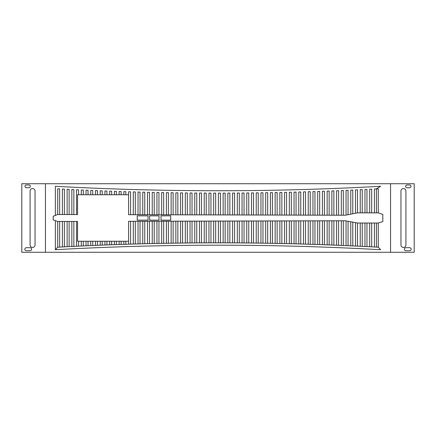 <?xml version="1.0" encoding="UTF-8"?>
<svg xmlns="http://www.w3.org/2000/svg" width="436" height="436" viewBox="0 0 436 436"><rect width="100%" height="100%" fill="white"/><g stroke="black" fill="none" stroke-linecap="round" stroke-linejoin="round"><path stroke-width="0.65" d="M26.362 184.978A1.379 1.379 0 0 0 24.983 186.357A1.379 1.379 0 0 0 26.362 187.736L28.983 187.736A1.379 1.379 0 0 0 30.357 186.357A1.379 1.379 0 0 0 28.983 184.978L26.362 184.978M26.362 247.697A1.515 1.515 0 0 0 24.847 249.212A1.515 1.515 0 0 0 26.362 250.733L30.084 250.733A1.515 1.515 0 0 0 31.599 249.212A1.515 1.515 0 0 0 30.084 247.697L26.362 247.697M407.017 184.978A1.379 1.379 0 0 0 405.644 186.357A1.379 1.379 0 0 0 407.017 187.736L409.638 187.736A1.379 1.379 0 0 0 411.017 186.357A1.379 1.379 0 0 0 409.638 184.978L407.017 184.978M405.916 247.697A1.515 1.515 0 0 0 404.401 249.212A1.515 1.515 0 0 0 405.916 250.733L409.638 250.733A1.515 1.515 0 0 0 411.153 249.212A1.515 1.515 0 0 0 409.638 247.697L405.916 247.697M45.437 252.275L21.8 252.275L21.8 183.725L45.437 183.725L45.437 252.275L390.563 252.275L390.563 183.725L45.437 183.725M35.044 191.044A2.48 2.48 0 0 0 32.564 188.565A2.48 2.48 0 0 0 30.084 191.044L30.084 244.956A2.48 2.48 0 0 0 32.564 247.435A2.48 2.48 0 0 0 35.044 244.956L35.044 191.044M390.563 183.725L414.2 183.725L414.2 252.275L390.563 252.275M400.957 244.956A2.48 2.48 0 0 0 403.436 247.435A2.48 2.48 0 0 0 405.916 244.956L405.916 191.044A2.48 2.48 0 0 0 403.436 188.565A2.48 2.48 0 0 0 400.957 191.044L400.957 244.956M125.851 241.255L125.851 244.274A2934.939 2934.939 0 0 1 128.576 244.193L128.576 221.297L128.576 241.255L77.554 241.255L77.554 221.423L57.732 221.472L53.176 219.891L53.176 216.256L57.732 214.528L77.554 214.577L77.554 194.745L128.576 194.745L128.576 214.703L345.268 215.242L357.509 212.855L378.268 212.855L378.268 188.892L376.421 188.892L376.421 212.855M376.421 223.019L376.421 247.108L378.268 247.108L378.268 223.019L357.509 223.019L345.268 220.758L128.576 221.297M378.268 223.019L382.824 221.57L382.824 214.43L378.268 212.855M55.367 220.654L55.367 249.708L57.732 247.212A2934.939 2934.939 0 0 1 378.268 247.212L380.633 249.708A2932.58 2932.58 0 0 0 55.367 249.708L57.732 247.207L57.732 221.472M76.573 221.428L76.573 246.236A2934.939 2934.939 0 0 0 73.842 246.373L73.842 221.434M71.847 221.439L71.847 246.471A2934.939 2934.939 0 0 0 69.117 246.607L69.117 221.444M67.117 221.45L67.117 246.711A2934.939 2934.939 0 0 0 64.392 246.852L64.392 221.455M62.392 221.461L62.392 246.956A2934.939 2934.939 0 0 0 59.661 247.103L59.661 221.466M55.367 215.422L55.367 186.292A2975.531 2975.531 0 0 0 380.633 186.292L376.339 188.892A2977.896 2977.896 0 0 1 374.42 188.995L374.42 212.855M374.42 223.019L374.42 246.999A2934.939 2934.939 0 0 0 371.69 246.858L371.69 223.019M369.69 223.019L369.69 246.754A2934.939 2934.939 0 0 0 366.965 246.613L366.965 223.019M364.965 223.019L364.965 246.509A2934.939 2934.939 0 0 0 362.234 246.378L362.234 223.019M360.234 223.019L360.234 246.28A2934.939 2934.939 0 0 0 357.509 246.149L357.509 223.019M355.509 222.649L355.509 246.051A2934.939 2934.939 0 0 0 352.779 245.926L352.779 222.147M350.778 221.777L350.778 245.833A2934.939 2934.939 0 0 0 348.053 245.713L348.053 221.27M346.053 220.905L346.053 245.626A2934.939 2934.939 0 0 0 343.323 245.506L343.323 220.763M341.323 220.769L341.323 245.424A2934.939 2934.939 0 0 0 338.598 245.31L338.598 220.774M336.597 220.78L336.597 245.228A2934.939 2934.939 0 0 0 333.867 245.119L333.867 220.785M331.872 220.79L331.872 245.037A2934.939 2934.939 0 0 0 329.142 244.934L329.142 220.796M327.142 220.801L327.142 244.858A2934.939 2934.939 0 0 0 324.411 244.76L324.411 220.807M322.417 220.812L322.417 244.689A2934.939 2934.939 0 0 0 319.686 244.591L319.686 220.823M317.686 220.829L317.686 244.525A2934.939 2934.939 0 0 0 314.956 244.433L314.956 220.834M312.961 220.839L312.961 244.367A2934.939 2934.939 0 0 0 310.23 244.28L310.23 220.845M308.23 220.85L308.23 244.215A2934.939 2934.939 0 0 0 305.505 244.133L305.505 220.856M303.505 220.861L303.505 244.073A2934.939 2934.939 0 0 0 300.775 243.996L300.775 220.867M298.774 220.872L298.774 243.942A2934.939 2934.939 0 0 0 296.049 243.866L296.049 220.878M294.049 220.883L294.049 243.817A2934.939 2934.939 0 0 0 291.319 243.746L291.319 220.894M289.319 220.899L289.319 243.697A2934.939 2934.939 0 0 0 286.594 243.631L286.594 220.905M284.594 220.91L284.594 243.588A2934.939 2934.939 0 0 0 281.863 243.522L281.863 220.916M279.863 220.921L279.863 243.484A2934.939 2934.939 0 0 0 277.138 243.424L277.138 220.927M275.138 220.932L275.138 243.386A2934.939 2934.939 0 0 0 272.407 243.332L272.407 220.938M270.407 220.943L270.407 243.299A2934.939 2934.939 0 0 0 267.682 243.25L267.682 220.948M265.682 220.954L265.682 243.217A2934.939 2934.939 0 0 0 262.952 243.174L262.952 220.965M260.951 220.965L260.951 243.146A2934.939 2934.939 0 0 0 258.226 243.103L258.226 220.976M256.226 220.981L256.226 243.081A2934.939 2934.939 0 0 0 253.496 243.043L253.496 220.987M251.501 220.992L251.501 243.021A2934.939 2934.939 0 0 0 248.771 242.988L248.771 220.998M246.771 221.003L246.771 242.972A2934.939 2934.939 0 0 0 244.04 242.945L244.04 221.008M242.045 221.014L242.045 242.928A2934.939 2934.939 0 0 0 239.315 242.907L239.315 221.019M237.315 221.025L237.315 242.896A2934.939 2934.939 0 0 0 234.584 242.874L234.584 221.03M232.59 221.036L232.59 242.868A2934.939 2934.939 0 0 0 229.859 242.852L229.859 221.047M227.859 221.052L227.859 242.847A2934.939 2934.939 0 0 0 225.134 242.836L225.134 221.057M223.134 221.063L223.134 242.836A2934.939 2934.939 0 0 0 220.403 242.83L220.403 221.068M218.403 221.074L218.403 242.83A2934.939 2934.939 0 0 0 215.678 242.83L215.678 221.079M213.678 221.085L213.678 242.83A2934.939 2934.939 0 0 0 210.948 242.836L210.948 221.09M208.948 221.096L208.948 242.841A2934.939 2934.939 0 0 0 206.223 242.852L206.223 221.101M204.222 221.107L204.222 242.863A2934.939 2934.939 0 0 0 201.492 242.874L201.492 221.117M199.492 221.117L199.492 242.89A2934.939 2934.939 0 0 0 196.767 242.907L196.767 221.128M194.767 221.134L194.767 242.923A2934.939 2934.939 0 0 0 192.036 242.945L192.036 221.139M190.036 221.145L190.036 242.961A2934.939 2934.939 0 0 0 187.311 242.988L187.311 221.15M185.311 221.156L185.311 243.01A2934.939 2934.939 0 0 0 182.58 243.043L182.58 221.161M180.586 221.166L180.586 243.07A2934.939 2934.939 0 0 0 177.855 243.103L177.855 221.172M175.855 221.177L175.855 243.13A2934.939 2934.939 0 0 0 173.125 243.174L173.125 221.188M171.13 221.188L171.13 243.206A2934.939 2934.939 0 0 0 168.4 243.25L168.4 221.199M166.399 221.205L166.399 243.283A2934.939 2934.939 0 0 0 163.669 243.332L163.669 221.21M161.674 221.215L161.674 243.37A2934.939 2934.939 0 0 0 158.944 243.424L158.944 221.221M156.944 221.226L156.944 243.462A2934.939 2934.939 0 0 0 154.213 243.522L154.213 221.232M152.219 221.237L152.219 243.566A2934.939 2934.939 0 0 0 149.488 243.631L149.488 221.243M147.488 221.248L147.488 243.675A2934.939 2934.939 0 0 0 144.763 243.746L144.763 221.254M142.763 221.259L142.763 243.795A2934.939 2934.939 0 0 0 140.032 243.866L140.032 221.27M138.032 221.275L138.032 243.92A2934.939 2934.939 0 0 0 135.307 243.996L135.307 221.281M133.307 221.286L133.307 244.051A2934.939 2934.939 0 0 0 130.577 244.133L130.577 221.292M123.851 241.255L123.851 244.34A2934.939 2934.939 0 0 0 121.121 244.427L121.121 241.255M119.121 241.255L119.121 244.498A2934.939 2934.939 0 0 0 116.396 244.591L116.396 241.255M114.396 241.255L114.396 244.661A2934.939 2934.939 0 0 0 111.665 244.754L111.665 241.255M109.665 241.255L109.665 244.83A2934.939 2934.939 0 0 0 106.94 244.934L106.94 241.255M104.94 241.255L104.94 245.01A2934.939 2934.939 0 0 0 102.209 245.114L102.209 241.255M100.215 241.255L100.215 245.196A2934.939 2934.939 0 0 0 97.484 245.305L97.484 241.255M95.484 241.255L95.484 245.386A2934.939 2934.939 0 0 0 92.754 245.501L92.754 241.255M90.759 241.255L90.759 245.588A2934.939 2934.939 0 0 0 88.028 245.708L88.028 241.255M86.028 241.255L86.028 245.8A2934.939 2934.939 0 0 0 83.298 245.92L83.298 241.255M81.303 241.255L81.303 246.013A2934.939 2934.939 0 0 0 78.573 246.144L78.573 241.255M76.573 214.572L76.573 189.747A2977.896 2977.896 0 0 0 78.573 189.84L78.573 194.745M81.303 194.745L81.303 189.965A2977.896 2977.896 0 0 0 83.298 190.058L83.298 194.745M86.028 194.745L86.028 190.183A2977.896 2977.896 0 0 0 88.028 190.27L88.028 194.745M90.759 194.745L90.759 190.385A2977.896 2977.896 0 0 0 92.754 190.472L92.754 194.745M95.484 194.745L95.484 190.587A2977.896 2977.896 0 0 0 97.484 190.668L97.484 194.745M100.215 194.745L100.215 190.777A2977.896 2977.896 0 0 0 102.209 190.854L102.209 194.745M104.94 194.745L104.94 190.957A2977.896 2977.896 0 0 0 106.94 191.033L106.94 194.745M109.665 194.745L109.665 191.137A2977.896 2977.896 0 0 0 111.665 191.208L111.665 194.745M114.396 194.745L114.396 191.306A2977.896 2977.896 0 0 0 116.396 191.371L116.396 194.745M119.121 194.745L119.121 191.464A2977.896 2977.896 0 0 0 121.121 191.529L121.121 194.745M123.851 194.745L123.851 191.617A2977.896 2977.896 0 0 0 125.851 191.682L125.851 194.745M130.577 214.708L130.577 191.824A2977.896 2977.896 0 0 1 128.576 191.764L128.576 194.745M362.234 212.855L362.234 189.611A2977.896 2977.896 0 0 1 360.234 189.709L360.234 212.855M366.965 212.855L366.965 189.377A2977.896 2977.896 0 0 1 364.965 189.48L364.965 212.855M371.69 212.855L371.69 189.137A2977.896 2977.896 0 0 1 369.69 189.24L369.69 212.855M348.053 214.697L348.053 190.265A2977.896 2977.896 0 0 1 346.053 190.352L346.053 215.09M352.779 213.776L352.779 190.052A2977.896 2977.896 0 0 1 350.778 190.145L350.778 214.169M357.509 212.855L357.509 189.834A2977.896 2977.896 0 0 1 355.509 189.927L355.509 213.248M57.732 214.528L57.732 188.788A2977.896 2977.896 0 0 0 59.661 188.892L59.661 214.534M64.392 214.545L64.392 189.142A2977.896 2977.896 0 0 1 62.392 189.039L62.392 214.539M69.117 214.556L69.117 189.382A2977.896 2977.896 0 0 1 67.117 189.284L67.117 214.55M73.842 214.567L73.842 189.616A2977.896 2977.896 0 0 1 71.847 189.518L71.847 214.561M135.307 214.719L135.307 191.96A2977.896 2977.896 0 0 1 133.307 191.9L133.307 214.714M140.032 214.73L140.032 192.085A2977.896 2977.896 0 0 1 138.032 192.031L138.032 214.725M144.763 214.746L144.763 192.205A2977.896 2977.896 0 0 1 142.763 192.156L142.763 214.741M149.488 214.757L149.488 192.32A2977.896 2977.896 0 0 1 147.488 192.271L147.488 214.752M154.213 214.768L154.213 192.423A2977.896 2977.896 0 0 1 152.219 192.38L152.219 214.763M158.944 214.779L158.944 192.521A2977.896 2977.896 0 0 1 156.944 192.478L156.944 214.774M163.669 214.79L163.669 192.608A2977.896 2977.896 0 0 1 161.674 192.576L161.674 214.785M168.4 214.801L168.4 192.696A2977.896 2977.896 0 0 1 166.399 192.658L166.399 214.795M173.125 214.812L173.125 192.767A2977.896 2977.896 0 0 1 171.13 192.739L171.13 214.812M177.855 214.828L177.855 192.837A2977.896 2977.896 0 0 1 175.855 192.81L175.855 214.823M182.58 214.839L182.58 192.897A2977.896 2977.896 0 0 1 180.586 192.87L180.586 214.834M187.311 214.85L187.311 192.946A2977.896 2977.896 0 0 1 185.311 192.925L185.311 214.844M192.036 214.861L192.036 192.995A2977.896 2977.896 0 0 1 190.036 192.974L190.036 214.855M196.767 214.872L196.767 193.028A2977.896 2977.896 0 0 1 194.767 193.017L194.767 214.866M201.492 214.883L201.492 193.061A2977.896 2977.896 0 0 1 199.492 193.05L199.492 214.883M206.223 214.899L206.223 193.083A2977.896 2977.896 0 0 1 204.222 193.072L204.222 214.894M210.948 214.91L210.948 193.099A2977.896 2977.896 0 0 1 208.948 193.094L208.948 214.904M215.678 214.921L215.678 193.104A2977.896 2977.896 0 0 1 213.678 193.104L213.678 214.915M220.403 214.932L220.403 193.104A2977.896 2977.896 0 0 1 218.403 193.104L218.403 214.926M225.134 214.943L225.134 193.099A2977.896 2977.896 0 0 1 223.134 193.104L223.134 214.937M229.859 214.953L229.859 193.083A2977.896 2977.896 0 0 1 227.859 193.088L227.859 214.948M234.584 214.97L234.584 193.061A2977.896 2977.896 0 0 1 232.59 193.072L232.59 214.964M239.315 214.981L239.315 193.028A2977.896 2977.896 0 0 1 237.315 193.044L237.315 214.975M244.04 214.992L244.04 192.99A2977.896 2977.896 0 0 1 242.045 193.012L242.045 214.986M248.771 215.003L248.771 192.946A2977.896 2977.896 0 0 1 246.771 192.968L246.771 214.997M253.496 215.013L253.496 192.897A2977.896 2977.896 0 0 1 251.501 192.919L251.501 215.008M258.226 215.024L258.226 192.832A2977.896 2977.896 0 0 1 256.226 192.859L256.226 215.019M262.952 215.035L262.952 192.767A2977.896 2977.896 0 0 1 260.951 192.794L260.951 215.035M267.682 215.052L267.682 192.69A2977.896 2977.896 0 0 1 265.682 192.723L265.682 215.046M272.407 215.062L272.407 192.608A2977.896 2977.896 0 0 1 270.407 192.647L270.407 215.057M277.138 215.073L277.138 192.521A2977.896 2977.896 0 0 1 275.138 192.559L275.138 215.068M281.863 215.084L281.863 192.423A2977.896 2977.896 0 0 1 279.863 192.461L279.863 215.079M286.594 215.095L286.594 192.314A2977.896 2977.896 0 0 1 284.594 192.363L284.594 215.09M291.319 215.106L291.319 192.205A2977.896 2977.896 0 0 1 289.319 192.254L289.319 215.101M296.049 215.122L296.049 192.085A2977.896 2977.896 0 0 1 294.049 192.134L294.049 215.117M300.775 215.133L300.775 191.954A2977.896 2977.896 0 0 1 298.774 192.009L298.774 215.128M305.505 215.144L305.505 191.818A2977.896 2977.896 0 0 1 303.505 191.878L303.505 215.139M310.23 215.155L310.23 191.677A2977.896 2977.896 0 0 1 308.23 191.736L308.23 215.15M314.956 215.166L314.956 191.529A2977.896 2977.896 0 0 1 312.961 191.589L312.961 215.161M319.686 215.177L319.686 191.371A2977.896 2977.896 0 0 1 317.686 191.437L317.686 215.171M324.411 215.193L324.411 191.202A2977.896 2977.896 0 0 1 322.417 191.273L322.417 215.188M329.142 215.204L329.142 191.033A2977.896 2977.896 0 0 1 327.142 191.104L327.142 215.199M333.867 215.215L333.867 190.854A2977.896 2977.896 0 0 1 331.872 190.93L331.872 215.21M338.598 215.226L338.598 190.663A2977.896 2977.896 0 0 1 336.597 190.745L336.597 215.221M343.323 215.237L343.323 190.467A2977.896 2977.896 0 0 1 341.323 190.554L341.323 215.231M148.044 220.153L148.044 215.847L137.236 215.847L137.236 220.153L148.044 220.153M158.998 220.153L158.998 215.847L149.652 215.847L149.652 220.153L158.998 220.153M170.683 220.153L170.683 215.847L161.042 215.847L161.042 220.153L170.683 220.153"/></g></svg>
